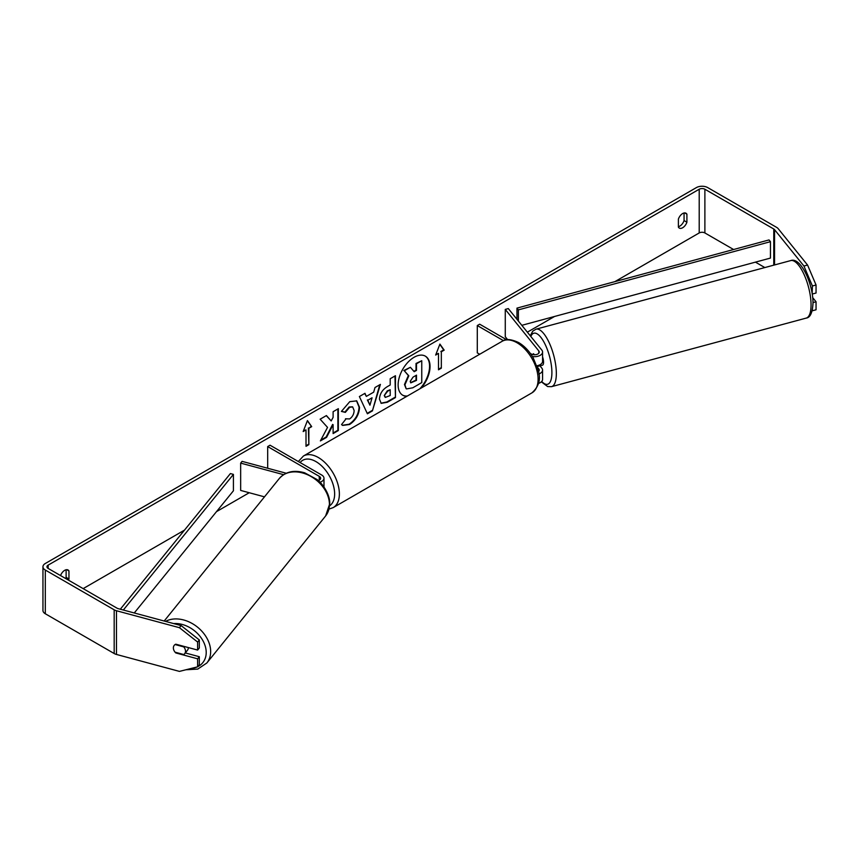 <?xml version="1.0" encoding="UTF-8"?>
<svg xmlns="http://www.w3.org/2000/svg" width="859" height="859" viewBox="0 0 859 859"><rect width="100%" height="100%" fill="white"/><g stroke="black" fill="none" stroke-linecap="round" stroke-linejoin="round"><path stroke-width="1.29" d="M533.611 353.779L533.246 353.876A6.689 2.309 74.9 0 0 532.763 354.552A6.689 2.309 74.9 0 1 533.525 353.736A6.689 2.309 74.9 0 1 533.568 353.736L534.395 354.756M538.829 374.009A8.032 4.639 0 0 0 542.577 370.079A8.032 4.639 0 0 0 541.825 368.124L539.957 365.805M542.577 370.079L542.577 379.367A8.032 4.639 180 0 1 538.464 383.415M538.443 371.593A4.682 2.706 0 0 0 539.237 370.079A4.682 2.706 0 0 0 538.797 368.941L537.283 367.061M532.408 356.517A8.032 4.639 180 0 0 542.577 352.05A8.032 4.639 180 0 0 541.825 350.096L508.303 308.585L505.275 309.401L538.797 350.912A4.682 2.706 180 0 1 539.237 352.05A4.682 2.706 180 0 1 536.338 354.552A4.682 2.706 180 0 1 531.238 353.962L530.347 353.446M479.698 354.262L477.293 352.877L477.293 325.55L479.666 324.187L506.617 339.756M503.438 340.647L477.293 325.55M542.577 352.05L542.577 361.338A8.032 4.639 180 0 1 536.854 365.784M505.275 309.401L505.275 336.717L507.626 339.638M319.999 482.264A8.032 4.639 0 0 0 323.983 478.259A8.032 4.639 0 0 0 321.631 474.984L270.048 445.209L267.686 446.573L267.686 468.252M318.249 480.611A4.682 2.706 0 0 0 320.632 478.259A4.682 2.706 0 0 0 319.258 476.348L267.686 446.573M283.599 474.662L240.66 463.108L242.077 461.358L286.24 473.245M240.66 463.108L240.66 490.425L264.486 496.846M188.325 647.568A6.689 4.95 38.9 0 1 188.325 647.675A6.689 4.95 38.9 0 1 187.466 650.252L184.642 653.753A6.689 4.95 38.9 0 1 183.762 654.537L175.096 652.206A6.689 4.95 38.9 0 1 173.368 647.911A6.689 4.95 38.9 0 1 174.227 645.345A6.689 4.95 38.9 0 1 175.096 644.551L183.762 646.891A6.689 4.95 38.9 0 1 185.501 651.176A6.689 4.95 38.9 0 1 184.642 653.753M421.318 387.957A22.57 13.035 120 0 0 425.366 356.163A22.57 13.035 120 0 0 414.081 357.28A22.57 13.035 120 0 0 399.338 377.165A22.57 13.035 120 0 0 402.796 395.258A22.57 13.035 120 0 0 406.855 396.31M419.826 388.826A22.57 13.035 120 0 0 425.13 356.034M684.065 212.989L684.065 220.58A6.689 3.865 -60 0 1 679.813 226.121A6.689 3.865 -60 0 1 678.395 226.69M682.647 227.753A6.689 3.865 -60 0 1 679.308 228.086A6.689 3.865 -60 0 1 678.395 227.13L678.395 219.099A6.689 3.865 -60 0 1 685.997 213.225A6.689 3.865 -60 0 1 686.91 214.181L686.91 222.213A6.689 3.865 -60 0 1 682.647 227.753M327.537 427.385L320.375 440.914L326.592 437.328L333.109 424.7L333.109 433.57L338.349 430.531L338.349 408.68L333.109 411.708L333.109 417.356L331.187 420.931L326.431 415.563L320.128 419.203L327.537 427.385M366.342 396.396L373.676 392.166L375.007 387.516L380.419 384.392L372.409 410.892L367.394 413.791L359.384 396.536L364.968 393.315L366.342 396.396L364.688 393.476M733.597 249.518L704.885 232.95A4.016 2.319 0 0 0 699.205 232.95L614.894 281.634M554.517 316.488L527.351 332.175M249.239 492.733L216.489 511.642M184.513 530.11L83.151 588.619M803.927 266.022L807.567 265.044L816.05 285.005L812.41 285.983L803.927 266.022L774.56 229.664A4.016 2.319 0 0 0 773.766 229.009L704.885 189.238A4.016 2.319 0 0 0 699.205 189.238L48.136 565.136A4.016 2.319 0 0 0 46.966 566.768A4.016 2.319 0 0 0 48.136 568.411L117.017 608.172A4.016 2.319 0 0 0 118.166 608.634L181.131 625.588L199.32 639.955L199.32 647.976L197.624 650.07L175.794 644.196A6.689 4.95 38.9 0 0 174.227 645.345A6.689 4.95 38.9 0 0 175.794 652.937L197.624 658.81L197.624 666.831L199.32 664.737L199.32 656.716L197.624 658.81M68.484 580.158A6.689 3.865 120 0 0 68.956 578.987L68.956 570.945A6.689 3.865 120 0 0 68.044 569.989A6.689 3.865 120 0 0 60.549 575.573M303.173 431.551L307.436 420.577L311.688 426.633L308.853 428.265L308.853 444.661L306.008 446.304L306.008 429.908L303.173 431.551M441.333 351.782L444.178 350.139L439.915 344.083L435.663 355.057L438.498 353.414L438.498 369.81L441.333 368.167L441.333 351.782L441.333 368.167M379.463 399.124L379.463 399.059C379.828 393.647 382.545 389.46 387.602 386.486L390.201 384.993L390.201 378.744L395.451 375.716L395.451 397.577L387.334 402.259L381.203 403.343L379.463 399.124M345.49 418.773L349.624 418.945C352.448 416.969 353.962 414.178 354.133 410.559L352.673 406.941L349.624 407.263L345.35 412.384L341.399 411.418L349.785 401.647L356.732 400.885L359.545 407.37C359.083 414.607 355.755 420.319 349.57 424.496L342.623 425.43L341.538 424.571L345.876 419.074M807.567 265.044L778.2 228.687A8.032 4.639 0 0 0 776.6 227.367L707.73 187.606A8.032 4.639 0 0 0 696.37 187.606L45.302 563.493A8.032 4.639 0 0 0 42.95 566.768A8.032 4.639 0 0 0 45.302 570.043L114.183 609.815A8.032 4.639 0 0 0 116.47 610.738L179.434 627.693L181.131 625.588M65.649 578.515A6.689 3.865 120 0 0 66.122 577.345L66.122 569.753M199.32 639.955L197.624 642.049L197.624 650.07M197.624 642.049L179.434 627.693M42.95 566.768L42.95 610.481A8.032 4.639 0 0 0 45.302 613.755L114.183 653.527A8.032 4.639 0 0 0 116.47 654.451L179.434 671.394L197.624 666.831M185.297 652.937L199.32 656.716M812.979 302.593L816.05 301.767L816.05 309.788L812.41 310.765L812.41 309.637M764.832 267.557L755.437 262.135M812.41 285.983L812.152 293.681M812.41 294.003L816.05 293.026L816.05 285.005M816.05 301.767L812.678 297.601M686.91 214.181L684.709 212.914M686.91 222.213L684.065 220.58M68.956 570.945L66.766 569.678M68.956 578.987L66.122 577.345M406.178 388.73L404.933 384.789L408.83 375.812L404.31 370.787L410.377 367.287L414.199 371.711L416.497 370.379L416.497 363.744L421.758 360.716L421.758 382.609L412.782 387.796L406.511 388.923M406.135 388.708L404.46 384.521L408.358 375.533L404.31 370.787M413.877 371.346L416.024 370.111L416.024 363.475L421.758 360.716M403.827 370.519L410.377 367.287M402.57 395.119A22.57 13.035 120 0 0 407.402 395.999M307.329 420.835L311.688 426.633M311.216 426.354L308.853 428.265M308.381 427.997L308.853 444.661M306.008 445.757L308.381 444.382M303.452 430.842L306.008 429.908M440.86 367.899L438.498 369.263M435.932 354.359L438.498 353.414M440.86 351.503L443.706 349.871L439.819 344.341M372.065 397.781L367.845 400.219L369.939 405.18L372.065 397.781L367.845 400.219M367.373 399.94L369.939 405.18M379.753 384.778L372.409 410.892M371.936 410.613L367.19 413.362M384.714 395.806L385.347 397.406L390.201 395.516L390.201 389.739L387.71 391.178L384.241 395.537L385.133 397.234M384.241 395.537L387.237 390.899L390.201 389.739M394.968 375.995L395.451 397.577M394.968 397.298L386.861 401.98L380.977 403.204M331.187 420.931L326.28 415.649M333.109 433.022L337.877 430.262L337.877 408.959M320.794 440.13L326.119 437.048L332.637 424.421L333.109 424.7M356.496 400.756L359.073 407.102C358.611 414.339 355.282 420.051 349.098 424.228L342.387 425.28M352.426 406.822L349.151 406.994L344.878 412.116L345.35 412.384M344.878 412.116L341.463 411.278M410.215 381.364L410.785 382.846L416.497 380.397L416.497 375.136L413.029 377.144L410.215 381.364M410.57 382.674L416.024 380.118L416.024 375.415M542.577 356.904A6.689 2.309 74.9 0 1 543.554 362.23A6.689 2.309 74.9 0 1 542.469 365.193L540.644 365.687A6.689 2.309 74.9 0 1 540.332 365.709M537.874 365.558A6.689 2.309 74.9 0 1 537.283 366.525L540.923 365.547A6.689 2.309 74.9 0 1 540.644 365.687M533.944 354.735L533.246 353.876M521.821 325.325L770.459 258.076L770.459 241.68L769.03 239.929L516.957 308.123L516.957 319.301M770.459 241.68L518.374 309.874L518.374 321.062M518.374 309.874L516.957 308.123M120.314 609.214L230.395 473.567L233.423 474.383L233.423 490.779L134.262 612.972M123.342 610.03L233.423 474.383M538.797 368.941L538.797 371.228M538.797 350.912L538.797 353.199M319.258 476.348L319.258 480.17M164.187 621.025L279.282 478.527A29.775 22.033 38.9 0 1 309.627 475.736A29.775 22.033 38.9 0 1 329.437 504.501A29.775 22.033 38.9 0 1 325.615 515.948L206.836 662.998A29.775 22.033 -141.1 0 0 210.659 651.562A29.775 22.033 -141.1 0 0 194.617 625.008A29.775 22.033 -141.1 0 0 165.551 621.401M173.679 623.58A26.436 19.564 38.9 0 1 206.214 652.496A26.436 19.564 38.9 0 1 197.753 666.67M197.173 666.949A26.436 19.564 38.9 0 1 191.042 668.485M699.205 189.238L699.205 232.95M48.136 565.136L48.136 568.411M116.47 610.738L116.47 654.451M704.885 189.238L704.885 232.95M773.766 229.009L773.766 265.152M774.56 229.664L774.56 264.937M45.302 570.043L45.302 613.755M114.183 609.815L114.183 653.527M811.057 304.924A29.775 10.276 -105.1 0 0 803.992 274.332A29.775 10.276 -105.1 0 0 790.731 260.588C800.674 256.594 813.248 284.168 812.99 303.173C812.517 312.622 810.262 317.594 806.214 318.098A29.775 10.276 -105.1 0 0 811.057 304.924M530.271 335.783L532.752 331.177L536.016 329.169A29.775 10.276 74.9 0 1 549.277 342.902A29.775 10.276 74.9 0 1 556.342 373.493A29.775 10.276 74.9 0 1 551.499 386.668L806.214 318.098M541.718 381.46A26.436 9.116 -105.1 0 0 551.897 372.559A26.436 9.116 -105.1 0 0 543.393 341.077A26.436 9.116 -105.1 0 0 530.83 336.481M531.936 392.864A29.775 17.191 -120 0 0 536.499 369.005A29.775 17.191 -120 0 0 517.043 342.762A29.775 17.191 -120 0 0 502.15 341.291C505.511 338.618 511.03 339.047 518.718 342.601C524.441 346.016 529.273 351.106 533.214 357.87L538.099 369.993C541.116 378.83 539.065 386.453 531.936 392.864L333.206 507.605L329.061 509.086M502.15 341.291L303.431 456.022A29.775 17.191 60 0 1 318.313 457.503A29.775 17.191 60 0 1 337.77 483.735A29.775 17.191 60 0 1 333.206 507.605M329.652 505.768A26.436 15.258 -120 0 0 333.077 484.433A26.436 15.258 -120 0 0 315.951 461.594A26.436 15.258 -120 0 0 300.124 462.561M323.983 478.259L323.983 486.989M206.836 662.998L197.763 669.086L185.898 669.773M325.615 515.948L329.749 503.685C330.017 492.819 320.579 481.663 316.821 479.397L304.666 472.815C294.036 469.733 285.575 471.634 279.282 478.527M536.016 329.169L790.731 260.588M541.353 381.836L547.655 386.571L551.499 386.668M303.431 456.022L298.32 461.53"/></g></svg>
